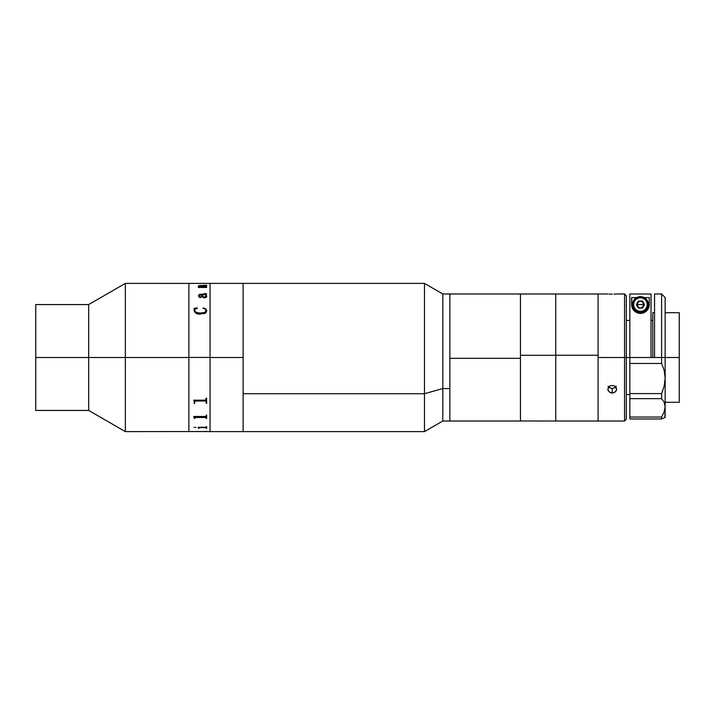 <?xml version="1.0" encoding="UTF-8"?>
<svg xmlns="http://www.w3.org/2000/svg" width="715" height="715" viewBox="0 0 715 715"><rect width="100%" height="100%" fill="white"/><g stroke="black" fill="none" stroke-linecap="round" stroke-linejoin="round"><path stroke-width="1.07" d="M555.743 293.981L442.817 293.981L424.478 283.39L210.049 283.39L210.049 431.61L424.478 431.61L442.817 421.019L449.869 421.019L449.869 293.99L449.869 421.019L520.449 421.019L520.449 293.981L520.449 420.983L555.743 421.019L555.743 355.301L520.449 355.301L520.449 421.019L520.449 358.313L449.869 358.313L449.869 421.019L449.869 388.549L442.817 388.549L442.817 421.019L442.817 293.981L442.817 388.549L424.478 393.724L424.478 431.61L424.478 283.39L424.478 393.724L243.118 393.724L243.118 431.61L243.118 283.39L243.118 431.592L243.118 357.5L210.049 357.5L210.049 431.61L210.049 357.42L188.876 357.42L188.876 431.243L188.876 292.14L188.876 431.61L188.876 357.5L125.357 357.5L125.357 431.61L125.357 357.5L88.687 357.5L88.687 410.437L88.687 357.5L35.75 357.5L35.75 304.563L35.75 357.5L88.687 357.5L88.687 304.563L88.687 357.5L125.357 357.5L125.357 283.39L125.357 357.5L188.876 357.5L188.876 283.39L188.876 357.42L210.049 357.42L210.049 283.39L210.049 357.5L243.118 357.5L243.118 283.39L243.118 393.724L424.478 393.724L442.817 388.549L449.869 388.549L449.869 293.981L449.869 358.313L520.449 358.313L520.449 293.981L520.449 355.301L555.743 355.301L555.743 293.981L555.743 355.248L598.089 355.248L598.089 293.981L598.089 357.5L624.553 357.5L624.553 293.981L624.553 357.5L626.313 357.5L626.313 295.742L626.313 357.5L624.553 357.5L624.553 421.019L624.553 357.5L598.089 357.5L598.089 421.019L598.089 294.017L598.089 421.019L598.089 355.248L555.743 355.248L555.743 421.019L555.743 294.017L607.875 293.99M35.75 410.437L35.75 357.5L35.75 410.437L88.687 410.437L125.357 431.61L194.257 431.565M206.242 296.028L205.241 294.75L201.8 294.75L203.23 296.868L204.847 297.127L206.242 296.394L203.829 297.1L202.425 296.26L201.809 294.786M35.75 304.563L88.687 304.563L125.357 283.39L194.766 283.399M205.518 283.399L200.432 283.399M206.09 283.408L206.608 283.408L206.09 283.408M206.608 283.39L210.049 283.39M200.54 286.813L206.608 286.509L206.608 287.457L198.547 287.457L198.198 286.858L199.816 286.813L198.395 286.17L199.056 285.607L206.608 285.249L206.608 285.991L199.44 285.803L199.038 286.304L200.54 286.813M206.76 296.064L206.295 297.315L204.258 297.824L202.434 297.136L201.29 294.75L198.94 295.322L199.083 296.448L200.692 296.85L200.62 297.494L199.342 297.288L198.368 295.724L199.512 294.321L205.983 294.151L205.053 293.427L206.572 293.928L205.75 294.75L206.76 296.064M206.76 310.408L206.26 312.312L204.704 313.51L198.261 313.992L194.632 312.089L194.087 308.362L197.197 307.915L194.784 309.729L194.641 310.918L195.275 311.865L198.627 312.982L203.221 312.884L205.67 311.955L205.992 309.702L203.23 307.915L205.652 308.826L206.76 310.408M199.691 287.385L205.527 287.385M201.29 294.75C201.174 296.332 202.309 297.369 204.704 297.842L206.778 296.278M200.942 297.199L199.271 296.662L198.895 295.545M206.054 293.865L199.512 294.348L198.368 295.76M206.608 294.124L204.722 293.454M206.778 296.305L205.947 294.741M194.435 308.817L194.087 310.444C194.748 313 196.875 314.26 200.468 314.189M197.34 308.263L194.087 308.388M206.251 310.408L204.955 312.428L200.468 313.107L196.848 312.634L195.275 311.883L194.605 310.373M206.778 310.694L205.652 308.853L203.006 308.263M194.23 401.741L194.257 402.268L194.23 401.741M193.738 400.275L194.131 401.24L193.738 400.177L205.643 400.168L206.09 398.183L206.608 398.183L206.608 402.929L206.09 402.929L206.09 401.553M206.09 402.911L206.608 402.911M205.652 400.999L195.088 401.044L205.652 400.999M194.766 401.571L194.766 402.929L194.257 402.268M194.257 402.911L194.766 402.911M205.527 427.615L199.396 427.633L205.527 427.615M198.547 428.276L199.056 428.276M206.09 428.276L206.608 428.276M205.518 427.275L198.028 427.275L205.768 427.266L206.608 426.498L206.608 428.312L206.09 427.829M201.308 431.565L206.608 431.431M199.914 431.565L194.766 431.583L199.914 431.565M194.766 431.583L197.304 431.476L194.766 431.574M200.343 431.538L210.049 431.61M194.909 431.565L199.905 431.538M206.26 402.661L206.653 403.466M194.212 403.698L194.596 402.929M194.087 427.391L195.973 427.391M199.056 427.829L198.547 428.088M194.257 418.498L193.738 416.479L205.643 416.479L206.608 414.995L206.608 418.498L205.518 417.095L195.088 417.122L194.257 418.498M206.608 398.183L206.608 402.929M199.914 283.399L195.329 283.399M193.738 416.55L194.257 418.016M206.09 418.463L206.608 418.463M194.766 417.506L206.09 417.497M194.257 418.463L194.766 418.463M198.198 286.849L199.53 286.769M206.09 285.33L198.368 286.107M206.608 285.276L206.09 285.276M206.09 286.617L200.54 286.849L198.913 286.045M206.608 286.545L206.09 286.545M609.082 294.053L610.512 294.115L609.082 294.053M612.201 294.133L610.512 294.115L612.201 294.133M614.659 294.088L613.89 294.115L614.659 294.088M615.874 294.026L615.32 294.053L615.874 294.026M608.125 386.297L609.082 387.503L612.201 388.576L612.201 393L610.512 392.723L608.125 390.712L608.125 387.789L610.512 385.662L613.89 385.662L615.32 386.52L616.616 389.264L616.276 390.712L613.89 392.723L612.201 393L612.201 388.576L615.32 387.503L616.276 386.297M626.313 419.258L626.313 357.5L629.844 357.5L626.313 357.5L626.313 419.258L624.553 421.019L555.743 421.019M613.068 392.928L609.752 392.383L607.875 390.006L608.537 387.11L610.512 385.662L613.89 385.662L616.276 387.78L616.276 390.712L614.659 392.383L613.068 392.928M665.138 357.5L679.25 357.5L679.25 312.687L679.25 357.5L665.138 357.5L665.138 297.512L665.138 357.5L661.607 357.5L661.607 293.981L661.607 357.5L654.547 357.5L665.138 357.5L665.138 378.021L665.138 357.5M654.547 312.687L652.786 312.687L652.786 357.5M679.25 402.313L679.25 357.5L679.25 402.313L665.138 402.313M664.896 417.587L665.138 406.638L664.199 411.652L661.607 417.042L664.199 411.652L665.138 406.638L665.138 378.021L664.19 370.406L661.607 363.452L629.844 363.452L629.844 393.59L629.844 294.008L651.016 294.008L651.016 357.5L651.016 294.008L629.844 294.008L629.844 357.5L654.547 357.5L654.547 293.981L654.547 357.5L629.844 357.5L629.844 363.452L661.607 363.452L661.607 357.5L661.607 363.452L664.19 370.406L665.138 378.021L664.199 385.85L661.607 393.59L661.607 398.648L664.19 402.232L665.138 406.638L664.199 411.652L661.607 417.042L629.844 417.042L629.844 418.963L661.607 418.963L661.607 417.042L661.607 418.963L665.138 417.489L665.138 378.021L664.199 385.85L661.607 393.59L629.844 393.59L629.844 398.648L661.607 398.648L661.607 393.59L629.844 393.59L629.844 398.648L661.607 398.648L664.19 402.232M664.19 417.873L661.607 418.963L629.844 418.963L629.844 398.648L629.844 417.042L661.607 417.042M649.256 297.61L649.256 304.563L649.256 297.61L644.269 297.61L649.256 297.61L649.256 304.563L648.863 307.164L647.468 309.89L642.696 313.09L638.236 313.107L634.634 311.222L632.569 308.567L631.613 304.563A8.821 8.821 0 0 0 646.262 311.195A8.821 8.821 0 0 0 649.256 304.563L648.863 307.164L647.468 309.89C645.69 312.142 643.357 313.304 640.47 313.393C637.566 313.331 635.215 312.169 633.427 309.926L632.006 307.191L631.613 304.563L631.613 297.61L636.6 297.61L631.613 297.61L631.89 306.762M649.256 304.563L648.979 306.744M647.004 310.453L646.494 310.98M645.833 311.543L645.001 312.115M644.34 312.473L643.098 312.982M642.49 313.143L638.424 313.152M637.834 313L636.556 312.491M635.894 312.133L635.054 311.561M634.384 310.989L633.865 310.462M633.213 309.64L632.918 309.193M637.092 305.949L637.092 303.187M637.423 302.561L639.728 301.015M641.141 301.015L643.437 302.561M643.777 303.187L643.777 305.949M643.437 306.574L641.141 308.111M639.728 308.111L637.423 306.574M633.597 304.563A6.837 6.837 0 0 1 640.434 297.726A6.837 6.837 0 0 1 647.272 304.563L648.371 304.563A7.937 7.937 0 0 0 640.434 296.627A7.937 7.937 0 0 0 632.489 304.563L633.597 304.563L632.489 304.563A7.937 7.937 0 0 1 640.434 296.627A7.937 7.937 0 0 1 648.371 304.563L647.772 307.602L646.047 310.185L643.473 311.901L640.434 312.509L637.396 311.901L634.822 310.185L633.097 307.602L632.489 304.563L633.097 301.524L634.822 298.95L637.396 297.234L640.434 296.627L643.473 297.234L646.047 298.95L647.772 301.524L648.371 304.563A7.937 7.937 0 0 1 640.434 312.509A7.937 7.937 0 0 1 632.489 304.563A7.937 7.937 0 0 0 640.434 312.509A7.937 7.937 0 0 0 648.371 304.563L647.272 304.563A6.837 6.837 0 0 1 640.434 311.4A6.837 6.837 0 0 1 633.597 304.563L634.116 301.953L635.599 299.728L637.816 298.253L640.434 297.726L643.053 298.253L645.27 299.728L646.753 301.953L647.272 304.563L646.753 307.182L645.27 309.398L643.053 310.882L640.434 311.4L637.816 310.882L635.599 309.398L634.116 307.182L633.597 304.563M638.397 301.042L636.359 304.563L638.397 301.042L636.359 304.563L638.397 308.094L642.472 308.094L644.51 304.563L642.472 301.042L644.51 304.563L642.472 308.094L638.397 308.094L636.359 304.563L638.397 308.094L642.472 308.094L644.51 304.563L642.472 301.042L638.397 301.042M640.434 304.563L643.965 304.563C641.605 309.121 639.255 309.121 636.904 304.563L640.434 304.563L636.904 304.563C639.255 300.014 641.605 300.014 643.965 304.563L640.434 304.563M555.743 359.699L555.743 365.91M201.192 431.574L199.905 431.574M626.313 295.742L624.553 293.981L616.616 293.981M629.844 394.555L626.313 394.555M665.138 312.687L679.25 312.687M652.786 320.445L651.016 320.445M629.844 320.445L626.313 320.445M654.547 293.981L661.607 293.981L665.138 297.512"/></g></svg>
